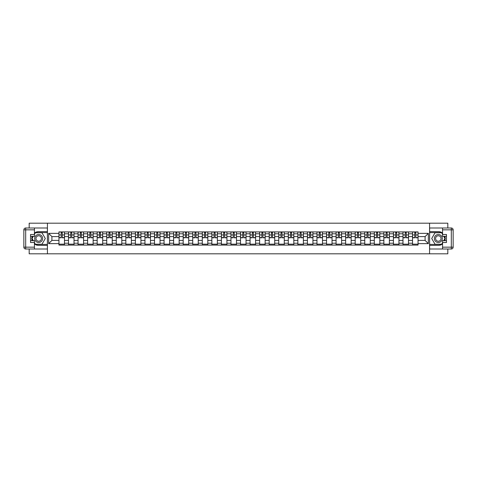 <?xml version="1.0" encoding="UTF-8"?>
<svg xmlns="http://www.w3.org/2000/svg" width="477" height="477" viewBox="0 0 477 477"><rect width="100%" height="100%" fill="white"/><g stroke="black" fill="none" stroke-linecap="round" stroke-linejoin="round"><path stroke-width="0.72" d="M29.18 249.006L29.18 253.812L447.82 253.812L447.82 249.006M447.82 227.994L447.82 223.188L29.18 223.188L29.18 227.994M68.509 245.083L68.509 233.784L64.467 233.784L64.467 245.083M64.467 233.784L64.467 231.917M68.509 233.784L68.509 231.917M74.018 231.917L74.018 245.083M78.061 245.083L78.061 231.917M83.576 231.917L83.576 245.083M87.619 245.083L87.619 231.917M93.134 231.917L93.134 245.083M97.177 245.083L97.177 231.917M102.692 231.917L102.692 245.083M106.735 245.083L106.735 231.917M112.244 231.917L112.244 245.083M116.287 245.083L116.287 231.917M121.802 231.917L121.802 245.083M125.845 245.083L125.845 231.917M131.36 231.917L131.36 245.083M135.402 245.083L135.402 231.917M140.918 231.917L140.918 245.083M144.96 245.083L144.96 231.917M150.47 231.917L150.47 245.083M154.512 245.083L154.512 231.917M160.028 231.917L160.028 245.083M164.07 245.083L164.07 231.917M169.585 231.917L169.585 245.083M173.628 245.083L173.628 231.917M179.143 231.917L179.143 245.083M183.186 245.083L183.186 231.917M188.695 231.917L188.695 245.083M192.738 245.083L192.738 231.917M198.253 231.917L198.253 245.083M202.296 245.083L202.296 231.917M207.811 231.917L207.811 245.083M211.854 245.083L211.854 231.917M217.363 231.917L217.363 245.083M221.411 245.083L221.411 231.917M226.921 231.917L226.921 245.083M230.963 245.083L230.963 231.917M236.479 231.917L236.479 245.083M240.521 245.083L240.521 231.917M246.037 231.917L246.037 245.083M250.079 245.083L250.079 231.917M255.589 231.917L255.589 245.083M259.637 245.083L259.637 231.917M265.146 231.917L265.146 245.083M269.189 245.083L269.189 231.917M274.704 231.917L274.704 245.083M278.747 245.083L278.747 231.917M284.262 231.917L284.262 245.083M288.305 245.083L288.305 231.917M293.814 231.917L293.814 245.083M297.857 245.083L297.857 231.917M303.372 231.917L303.372 245.083M307.415 245.083L307.415 231.917M312.93 231.917L312.93 245.083M316.972 245.083L316.972 231.917M322.488 231.917L322.488 245.083M326.53 245.083L326.53 231.917M332.04 231.917L332.04 245.083M336.082 245.083L336.082 231.917M341.598 231.917L341.598 245.083M345.64 245.083L345.64 231.917M351.155 231.917L351.155 245.083M355.198 245.083L355.198 231.917M360.713 231.917L360.713 245.083M364.756 245.083L364.756 231.917M370.265 231.917L370.265 245.083M374.308 245.083L374.308 231.917M379.823 231.917L379.823 245.083M383.866 245.083L383.866 231.917M389.381 231.917L389.381 245.083M393.424 245.083L393.424 231.917M398.939 231.917L398.939 245.083M402.982 245.083L402.982 231.917M408.491 231.917L408.491 245.083M412.533 245.083L412.533 231.917M412.533 240.396L408.491 240.396M402.982 240.396L398.939 240.396M393.424 240.396L389.381 240.396M383.866 240.396L379.823 240.396M374.308 240.396L370.265 240.396M364.756 240.396L360.713 240.396M355.198 240.396L351.155 240.396M345.64 240.396L341.598 240.396M336.082 240.396L332.04 240.396M326.53 240.396L322.488 240.396M316.972 240.396L312.93 240.396M307.415 240.396L303.372 240.396M297.857 240.396L293.814 240.396M288.305 240.396L284.262 240.396M278.747 240.396L274.704 240.396M269.189 240.396L265.146 240.396M259.637 240.396L255.589 240.396M250.079 240.396L246.037 240.396M240.521 240.396L236.479 240.396M230.963 240.396L226.921 240.396M221.411 240.396L217.363 240.396M211.854 240.396L207.811 240.396M202.296 240.396L198.253 240.396M192.738 240.396L188.695 240.396M183.186 240.396L179.143 240.396M173.628 240.396L169.585 240.396M164.07 240.396L160.028 240.396M154.512 240.396L150.47 240.396M144.96 240.396L140.918 240.396M135.402 240.396L131.36 240.396M125.845 240.396L121.802 240.396M116.287 240.396L112.244 240.396M106.735 240.396L102.692 240.396M97.177 240.396L93.134 240.396M87.619 240.396L83.576 240.396M78.061 240.396L74.018 240.396M68.509 240.396L64.467 240.396M412.533 236.604L408.491 236.604M402.982 236.604L398.939 236.604M393.424 236.604L389.381 236.604M383.866 236.604L379.823 236.604M374.308 236.604L370.265 236.604M364.756 236.604L360.713 236.604M355.198 236.604L351.155 236.604M345.64 236.604L341.598 236.604M336.082 236.604L332.04 236.604M326.53 236.604L322.488 236.604M316.972 236.604L312.93 236.604M307.415 236.604L303.372 236.604M297.857 236.604L293.814 236.604M288.305 236.604L284.262 236.604M278.747 236.604L274.704 236.604M269.189 236.604L265.146 236.604M259.637 236.604L255.589 236.604M250.079 236.604L246.037 236.604M240.521 236.604L236.479 236.604M230.963 236.604L226.921 236.604M221.411 236.604L217.363 236.604M211.854 236.604L207.811 236.604M202.296 236.604L198.253 236.604M192.738 236.604L188.695 236.604M183.186 236.604L179.143 236.604M173.628 236.604L169.585 236.604M164.07 236.604L160.028 236.604M154.512 236.604L150.47 236.604M144.96 236.604L140.918 236.604M135.402 236.604L131.36 236.604M125.845 236.604L121.802 236.604M116.287 236.604L112.244 236.604M106.735 236.604L102.692 236.604M97.177 236.604L93.134 236.604M87.619 236.604L83.576 236.604M78.061 236.604L74.018 236.604M68.509 236.604L64.467 236.604M51.904 240.396L58.951 240.396L58.951 236.604L51.904 236.604L51.904 240.396L48.66 243.646L48.66 233.354L58.951 233.354L58.951 236.604M418.049 236.604L418.049 240.396L425.096 240.396L425.096 236.604L418.049 236.604L418.049 231.917L58.951 231.917L58.951 233.354M418.049 233.354L428.34 233.354L428.34 243.646L418.049 243.646L418.049 240.396M58.951 240.396L58.951 245.083L418.049 245.083L418.049 243.646M58.951 243.646L48.66 243.646M429.568 253.812L429.568 223.188M47.432 253.812L47.432 223.188M64.467 244.164L58.951 244.164M61.187 232.836L62.231 232.836M74.018 244.164L68.509 244.164M70.745 232.836L71.783 232.836M83.576 244.164L78.061 244.164M80.297 232.836L81.34 232.836M93.134 244.164L87.619 244.164M89.855 232.836L90.898 232.836M102.692 244.164L97.177 244.164M99.413 232.836L100.456 232.836M112.244 244.164L106.735 244.164M108.971 232.836L110.008 232.836M121.802 244.164L116.287 244.164M118.523 232.836L119.566 232.836M131.36 244.164L125.845 244.164M128.08 232.836L129.124 232.836M140.918 244.164L135.402 244.164M137.638 232.836L138.682 232.836M150.47 244.164L144.96 244.164M147.196 232.836L148.234 232.836M160.028 244.164L154.512 244.164M156.748 232.836L157.792 232.836M169.585 244.164L164.07 244.164M166.306 232.836L167.349 232.836M179.143 244.164L173.628 244.164M175.864 232.836L176.907 232.836M188.695 244.164L183.186 244.164M185.422 232.836L186.459 232.836M198.253 244.164L192.738 244.164M194.974 232.836L196.017 232.836M207.811 244.164L202.296 244.164M204.532 232.836L205.575 232.836M217.363 244.164L211.854 244.164M214.09 232.836L215.127 232.836M226.921 244.164L221.411 244.164M223.647 232.836L224.685 232.836M236.479 244.164L230.963 244.164M233.199 232.836L234.243 232.836M246.037 244.164L240.521 244.164M242.757 232.836L243.801 232.836M255.589 244.164L250.079 244.164M252.315 232.836L253.353 232.836M265.146 244.164L259.637 244.164M261.873 232.836L262.91 232.836M274.704 244.164L269.189 244.164M271.425 232.836L272.468 232.836M284.262 244.164L278.747 244.164M280.983 232.836L282.026 232.836M293.814 244.164L288.305 244.164M290.541 232.836L291.578 232.836M303.372 244.164L297.857 244.164M300.093 232.836L301.136 232.836M312.93 244.164L307.415 244.164M309.651 232.836L310.694 232.836M322.488 244.164L316.972 244.164M319.208 232.836L320.252 232.836M332.04 244.164L326.53 244.164M328.766 232.836L329.804 232.836M341.598 244.164L336.082 244.164M338.318 232.836L339.362 232.836M351.155 244.164L345.64 244.164M347.876 232.836L348.92 232.836M360.713 244.164L355.198 244.164M357.434 232.836L358.477 232.836M370.265 244.164L364.756 244.164M366.992 232.836L368.029 232.836M379.823 244.164L374.308 244.164M376.544 232.836L377.587 232.836M389.381 244.164L383.866 244.164M386.102 232.836L387.145 232.836M398.939 244.164L393.424 244.164M395.66 232.836L396.703 232.836M408.491 244.164L402.982 244.164M405.217 232.836L406.255 232.836M418.049 244.164L412.533 244.164M414.769 232.836L415.813 232.836M48.66 233.354L51.904 236.604M425.096 240.396L428.34 243.646M425.096 236.604L428.34 233.354M62.231 237.796L62.231 231.977L64.437 231.977L64.437 237.796L62.231 237.796M61.187 232.77L62.231 232.77M61.187 231.977L58.981 231.977L58.981 237.796L61.187 237.796L61.187 231.977L62.231 231.977M71.783 237.796L71.783 231.977L73.989 231.977L73.989 237.796L71.783 237.796M70.745 232.77L71.783 232.77M70.745 231.977L68.539 231.977L68.539 237.796L70.745 237.796L70.745 231.977L71.783 231.977M81.34 237.796L81.34 231.977L83.547 231.977L83.547 237.796L81.34 237.796M80.297 232.77L81.34 232.77M80.297 231.977L78.097 231.977L78.097 237.796L80.297 237.796L80.297 231.977L81.34 231.977M34.445 243.944A6.893 6.893 0 0 0 38.673 245.393L47.372 245.393L47.372 249.006L25.686 249.006A1.836 1.836 0 0 1 23.85 247.169L23.85 229.831A1.836 1.836 0 0 1 25.686 227.994L34.445 227.994L34.445 236.324L30.528 236.324M34.445 227.994L47.372 227.994L47.372 231.607L38.673 231.607A6.893 6.893 0 0 0 34.445 233.056M32.138 236.324A6.893 6.893 0 0 0 32.138 240.676M47.372 245.393L47.372 231.607M30.528 240.676L34.445 240.676L34.445 249.006M34.445 234.487L30.528 234.487L30.528 242.513L34.445 242.513M47.372 232.591L35.262 232.591L34.445 233.998M34.445 243.002L35.262 244.409L47.372 244.409M33.104 236.324L31.846 238.5L33.104 240.676M442.555 233.056A6.893 6.893 0 0 0 438.327 231.607L429.628 231.607L429.628 227.994L451.314 227.994A1.836 1.836 0 0 1 453.15 229.831L453.15 247.169A1.836 1.836 0 0 1 451.314 249.006L442.555 249.006L442.555 240.676L446.472 240.676M442.555 249.006L429.628 249.006L429.628 245.393L438.327 245.393A6.893 6.893 0 0 0 442.555 243.944M444.862 240.676A6.893 6.893 0 0 0 444.862 236.324M429.628 231.607L429.628 245.393M446.472 236.324L442.555 236.324L442.555 227.994M442.555 242.513L446.472 242.513L446.472 234.487L442.555 234.487M429.628 244.409L441.738 244.409L442.555 243.002M442.555 233.998L441.738 232.591L429.628 232.591M443.896 240.676L445.154 238.5L443.896 236.324M34.69 238.5A3.983 3.983 0 0 0 38.673 242.483A3.983 3.983 0 0 0 42.656 238.5A3.983 3.983 0 0 0 38.673 234.517A3.983 3.983 0 0 0 34.69 238.5M35.948 238.5A2.725 2.725 0 0 0 38.673 241.225A2.725 2.725 0 0 0 41.398 238.5A2.725 2.725 0 0 0 38.673 235.775A2.725 2.725 0 0 0 35.948 238.5M34.445 234.368L35.37 232.77L41.982 232.77L45.291 238.5L41.982 244.23L35.37 244.23L34.445 242.632M33.318 240.676L32.06 238.5L33.318 236.324M434.344 238.5A3.983 3.983 0 0 0 438.327 242.483A3.983 3.983 0 0 0 442.31 238.5A3.983 3.983 0 0 0 438.327 234.517A3.983 3.983 0 0 0 434.344 238.5M435.602 238.5A2.725 2.725 0 0 0 438.327 241.225A2.725 2.725 0 0 0 441.052 238.5A2.725 2.725 0 0 0 438.327 235.775A2.725 2.725 0 0 0 435.602 238.5M442.555 242.632L441.63 244.23L435.018 244.23L431.709 238.5L435.018 232.77L441.63 232.77L442.555 234.368M443.682 236.324L444.94 238.5L443.682 240.676M90.898 237.796L90.898 231.977L93.104 231.977L93.104 237.796L90.898 237.796M89.855 232.77L90.898 232.77M89.855 231.977L87.649 231.977L87.649 237.796L89.855 237.796L89.855 231.977L90.898 231.977M100.456 237.796L100.456 231.977L102.656 231.977L102.656 237.796L100.456 237.796M99.413 232.77L100.456 232.77M99.413 231.977L97.207 231.977L97.207 237.796L99.413 237.796L99.413 231.977L100.456 231.977M110.008 237.796L110.008 231.977L112.214 231.977L112.214 237.796L110.008 237.796M108.971 232.77L110.008 232.77M108.971 231.977L106.765 231.977L106.765 237.796L108.971 237.796L108.971 231.977L110.008 231.977M119.566 237.796L119.566 231.977L121.772 231.977L121.772 237.796L119.566 237.796M118.523 232.77L119.566 232.77M118.523 231.977L116.322 231.977L116.322 237.796L118.523 237.796L118.523 231.977L119.566 231.977M129.124 237.796L129.124 231.977L131.33 231.977L131.33 237.796L129.124 237.796M128.08 232.77L129.124 232.77M128.08 231.977L125.874 231.977L125.874 237.796L128.08 237.796L128.08 231.977L129.124 231.977M138.682 237.796L138.682 231.977L140.882 231.977L140.882 237.796L138.682 237.796M137.638 232.77L138.682 232.77M137.638 231.977L135.432 231.977L135.432 237.796L137.638 237.796L137.638 231.977L138.682 231.977M148.234 237.796L148.234 231.977L150.44 231.977L150.44 237.796L148.234 237.796M147.196 232.77L148.234 232.77M147.196 231.977L144.99 231.977L144.99 237.796L147.196 237.796L147.196 231.977L148.234 231.977M157.792 237.796L157.792 231.977L159.998 231.977L159.998 237.796L157.792 237.796M156.748 232.77L157.792 232.77M156.748 231.977L154.548 231.977L154.548 237.796L156.748 237.796L156.748 231.977L157.792 231.977M167.349 237.796L167.349 231.977L169.556 231.977L169.556 237.796L167.349 237.796M166.306 232.77L167.349 232.77M166.306 231.977L164.1 231.977L164.1 237.796L166.306 237.796L166.306 231.977L167.349 231.977M176.907 237.796L176.907 231.977L179.108 231.977L179.108 237.796L176.907 237.796M175.864 232.77L176.907 232.77M175.864 231.977L173.658 231.977L173.658 237.796L175.864 237.796L175.864 231.977L176.907 231.977M186.459 237.796L186.459 231.977L188.665 231.977L188.665 237.796L186.459 237.796M185.422 232.77L186.459 232.77M185.422 231.977L183.216 231.977L183.216 237.796L185.422 237.796L185.422 231.977L186.459 231.977M196.017 237.796L196.017 231.977L198.223 231.977L198.223 237.796L196.017 237.796M194.974 232.77L196.017 232.77M194.974 231.977L192.768 231.977L192.768 237.796L194.974 237.796L194.974 231.977L196.017 231.977M205.575 237.796L205.575 231.977L207.781 231.977L207.781 237.796L205.575 237.796M204.532 232.77L205.575 232.77M204.532 231.977L202.326 231.977L202.326 237.796L204.532 237.796L204.532 231.977L205.575 231.977M215.127 237.796L215.127 231.977L217.333 231.977L217.333 237.796L215.127 237.796M214.09 232.77L215.127 232.77M214.09 231.977L211.883 231.977L211.883 237.796L214.09 237.796L214.09 231.977L215.127 231.977M224.685 237.796L224.685 231.977L226.891 231.977L226.891 237.796L224.685 237.796M223.647 232.77L224.685 232.77M223.647 231.977L221.441 231.977L221.441 237.796L223.647 237.796L223.647 231.977L224.685 231.977M234.243 237.796L234.243 231.977L236.449 231.977L236.449 237.796L234.243 237.796M233.199 232.77L234.243 232.77M233.199 231.977L230.993 231.977L230.993 237.796L233.199 237.796L233.199 231.977L234.243 231.977M243.801 237.796L243.801 231.977L246.007 231.977L246.007 237.796L243.801 237.796M242.757 232.77L243.801 232.77M242.757 231.977L240.551 231.977L240.551 237.796L242.757 237.796L242.757 231.977L243.801 231.977M253.353 237.796L253.353 231.977L255.559 231.977L255.559 237.796L253.353 237.796M252.315 232.77L253.353 232.77M252.315 231.977L250.109 231.977L250.109 237.796L252.315 237.796L252.315 231.977L253.353 231.977M262.91 237.796L262.91 231.977L265.117 231.977L265.117 237.796L262.91 237.796M261.873 232.77L262.91 232.77M261.873 231.977L259.667 231.977L259.667 237.796L261.873 237.796L261.873 231.977L262.91 231.977M272.468 237.796L272.468 231.977L274.674 231.977L274.674 237.796L272.468 237.796M271.425 232.77L272.468 232.77M271.425 231.977L269.219 231.977L269.219 237.796L271.425 237.796L271.425 231.977L272.468 231.977M282.026 237.796L282.026 231.977L284.232 231.977L284.232 237.796L282.026 237.796M280.983 232.77L282.026 232.77M280.983 231.977L278.777 231.977L278.777 237.796L280.983 237.796L280.983 231.977L282.026 231.977M291.578 237.796L291.578 231.977L293.784 231.977L293.784 237.796L291.578 237.796M290.541 232.77L291.578 232.77M290.541 231.977L288.335 231.977L288.335 237.796L290.541 237.796L290.541 231.977L291.578 231.977M301.136 237.796L301.136 231.977L303.342 231.977L303.342 237.796L301.136 237.796M300.093 232.77L301.136 232.77M300.093 231.977L297.892 231.977L297.892 237.796L300.093 237.796L300.093 231.977L301.136 231.977M310.694 237.796L310.694 231.977L312.9 231.977L312.9 237.796L310.694 237.796M309.651 232.77L310.694 232.77M309.651 231.977L307.444 231.977L307.444 237.796L309.651 237.796L309.651 231.977L310.694 231.977M320.252 237.796L320.252 231.977L322.452 231.977L322.452 237.796L320.252 237.796M319.208 232.77L320.252 232.77M319.208 231.977L317.002 231.977L317.002 237.796L319.208 237.796L319.208 231.977L320.252 231.977M329.804 237.796L329.804 231.977L332.01 231.977L332.01 237.796L329.804 237.796M328.766 232.77L329.804 232.77M328.766 231.977L326.56 231.977L326.56 237.796L328.766 237.796L328.766 231.977L329.804 231.977M339.362 237.796L339.362 231.977L341.568 231.977L341.568 237.796L339.362 237.796M338.318 232.77L339.362 232.77M338.318 231.977L336.118 231.977L336.118 237.796L338.318 237.796L338.318 231.977L339.362 231.977M348.92 237.796L348.92 231.977L351.126 231.977L351.126 237.796L348.92 237.796M347.876 232.77L348.92 232.77M347.876 231.977L345.67 231.977L345.67 237.796L347.876 237.796L347.876 231.977L348.92 231.977M358.477 237.796L358.477 231.977L360.678 231.977L360.678 237.796L358.477 237.796M357.434 232.77L358.477 232.77M357.434 231.977L355.228 231.977L355.228 237.796L357.434 237.796L357.434 231.977L358.477 231.977M368.029 237.796L368.029 231.977L370.235 231.977L370.235 237.796L368.029 237.796M366.992 232.77L368.029 232.77M366.992 231.977L364.786 231.977L364.786 237.796L366.992 237.796L366.992 231.977L368.029 231.977M377.587 237.796L377.587 231.977L379.793 231.977L379.793 237.796L377.587 237.796M376.544 232.77L377.587 232.77M376.544 231.977L374.344 231.977L374.344 237.796L376.544 237.796L376.544 231.977L377.587 231.977M387.145 237.796L387.145 231.977L389.351 231.977L389.351 237.796L387.145 237.796M386.102 232.77L387.145 232.77M386.102 231.977L383.896 231.977L383.896 237.796L386.102 237.796L386.102 231.977L387.145 231.977M396.703 237.796L396.703 231.977L398.903 231.977L398.903 237.796L396.703 237.796M395.66 232.77L396.703 232.77M395.66 231.977L393.453 231.977L393.453 237.796L395.66 237.796L395.66 231.977L396.703 231.977M406.255 237.796L406.255 231.977L408.461 231.977L408.461 237.796L406.255 237.796M405.217 232.77L406.255 232.77M405.217 231.977L403.011 231.977L403.011 237.796L405.217 237.796L405.217 231.977L406.255 231.977M415.813 237.796L415.813 231.977L418.019 231.977L418.019 237.796L415.813 237.796M414.769 232.77L415.813 232.77M414.769 231.977L412.563 231.977L412.563 237.796L414.769 237.796L414.769 231.977L415.813 231.977M402.982 233.784L398.939 233.784M393.424 233.784L389.381 233.784M383.866 233.784L379.823 233.784M374.308 233.784L370.265 233.784M364.756 233.784L360.713 233.784M355.198 233.784L351.155 233.784M345.64 233.784L341.598 233.784M336.082 233.784L332.04 233.784M326.53 233.784L322.488 233.784M316.972 233.784L312.93 233.784M307.415 233.784L303.372 233.784M297.857 233.784L293.814 233.784M288.305 233.784L284.262 233.784M278.747 233.784L274.704 233.784M269.189 233.784L265.146 233.784M259.637 233.784L255.589 233.784M250.079 233.784L246.037 233.784M240.521 233.784L236.479 233.784M230.963 233.784L226.921 233.784M221.411 233.784L217.363 233.784M211.854 233.784L207.811 233.784M202.296 233.784L198.253 233.784M192.738 233.784L188.695 233.784M183.186 233.784L179.143 233.784M173.628 233.784L169.585 233.784M164.07 233.784L160.028 233.784M154.512 233.784L150.47 233.784M144.96 233.784L140.918 233.784M135.402 233.784L131.36 233.784M125.845 233.784L121.802 233.784M116.287 233.784L112.244 233.784M106.735 233.784L102.692 233.784M97.177 233.784L93.134 233.784M87.619 233.784L83.576 233.784M78.061 233.784L74.018 233.784M412.533 233.784L408.491 233.784M402.982 243.216L398.939 243.216M393.424 243.216L389.381 243.216M383.866 243.216L379.823 243.216M374.308 243.216L370.265 243.216M364.756 243.216L360.713 243.216M355.198 243.216L351.155 243.216M345.64 243.216L341.598 243.216M336.082 243.216L332.04 243.216M326.53 243.216L322.488 243.216M316.972 243.216L312.93 243.216M307.415 243.216L303.372 243.216M297.857 243.216L293.814 243.216M288.305 243.216L284.262 243.216M278.747 243.216L274.704 243.216M269.189 243.216L265.146 243.216M259.637 243.216L255.589 243.216M250.079 243.216L246.037 243.216M240.521 243.216L236.479 243.216M230.963 243.216L226.921 243.216M221.411 243.216L217.363 243.216M211.854 243.216L207.811 243.216M202.296 243.216L198.253 243.216M192.738 243.216L188.695 243.216M183.186 243.216L179.143 243.216M173.628 243.216L169.585 243.216M164.07 243.216L160.028 243.216M154.512 243.216L150.47 243.216M144.96 243.216L140.918 243.216M135.402 243.216L131.36 243.216M125.845 243.216L121.802 243.216M116.287 243.216L112.244 243.216M106.735 243.216L102.692 243.216M97.177 243.216L93.134 243.216M87.619 243.216L83.576 243.216M78.061 243.216L74.018 243.216M68.509 243.216L64.467 243.216M412.533 243.216L408.491 243.216M62.231 237.582L64.437 237.582M62.231 234.952L64.437 234.952M58.981 237.582L61.187 237.582M58.981 234.952L61.187 234.952M71.783 237.582L73.989 237.582M71.783 234.952L73.989 234.952M68.539 237.582L70.745 237.582M68.539 234.952L70.745 234.952M81.34 237.582L83.547 237.582M81.34 234.952L83.547 234.952M78.097 237.582L80.297 237.582M78.097 234.952L80.297 234.952M34.445 229.831L25.686 229.831L25.686 247.169L34.445 247.169M23.85 229.831L25.686 229.831L25.686 227.994M25.686 249.006L25.686 247.169L23.85 247.169M442.555 247.169L451.314 247.169L451.314 229.831L442.555 229.831M453.15 247.169L451.314 247.169L451.314 249.006M451.314 227.994L451.314 229.831L453.15 229.831M90.898 237.582L93.104 237.582M90.898 234.952L93.104 234.952M87.649 237.582L89.855 237.582M87.649 234.952L89.855 234.952M100.456 237.582L102.656 237.582M100.456 234.952L102.656 234.952M97.207 237.582L99.413 237.582M97.207 234.952L99.413 234.952M110.008 237.582L112.214 237.582M110.008 234.952L112.214 234.952M106.765 237.582L108.971 237.582M106.765 234.952L108.971 234.952M119.566 237.582L121.772 237.582M119.566 234.952L121.772 234.952M116.322 237.582L118.523 237.582M116.322 234.952L118.523 234.952M129.124 237.582L131.33 237.582M129.124 234.952L131.33 234.952M125.874 237.582L128.08 237.582M125.874 234.952L128.08 234.952M138.682 237.582L140.882 237.582M138.682 234.952L140.882 234.952M135.432 237.582L137.638 237.582M135.432 234.952L137.638 234.952M148.234 237.582L150.44 237.582M148.234 234.952L150.44 234.952M144.99 237.582L147.196 237.582M144.99 234.952L147.196 234.952M157.792 237.582L159.998 237.582M157.792 234.952L159.998 234.952M154.548 237.582L156.748 237.582M154.548 234.952L156.748 234.952M167.349 237.582L169.556 237.582M167.349 234.952L169.556 234.952M164.1 237.582L166.306 237.582M164.1 234.952L166.306 234.952M176.907 237.582L179.108 237.582M176.907 234.952L179.108 234.952M173.658 237.582L175.864 237.582M173.658 234.952L175.864 234.952M186.459 237.582L188.665 237.582M186.459 234.952L188.665 234.952M183.216 237.582L185.422 237.582M183.216 234.952L185.422 234.952M196.017 237.582L198.223 237.582M196.017 234.952L198.223 234.952M192.768 237.582L194.974 237.582M192.768 234.952L194.974 234.952M205.575 237.582L207.781 237.582M205.575 234.952L207.781 234.952M202.326 237.582L204.532 237.582M202.326 234.952L204.532 234.952M215.127 237.582L217.333 237.582M215.127 234.952L217.333 234.952M211.883 237.582L214.09 237.582M211.883 234.952L214.09 234.952M224.685 237.582L226.891 237.582M224.685 234.952L226.891 234.952M221.441 237.582L223.647 237.582M221.441 234.952L223.647 234.952M234.243 237.582L236.449 237.582M234.243 234.952L236.449 234.952M230.993 237.582L233.199 237.582M230.993 234.952L233.199 234.952M243.801 237.582L246.007 237.582M243.801 234.952L246.007 234.952M240.551 237.582L242.757 237.582M240.551 234.952L242.757 234.952M253.353 237.582L255.559 237.582M253.353 234.952L255.559 234.952M250.109 237.582L252.315 237.582M250.109 234.952L252.315 234.952M262.91 237.582L265.117 237.582M262.91 234.952L265.117 234.952M259.667 237.582L261.873 237.582M259.667 234.952L261.873 234.952M272.468 237.582L274.674 237.582M272.468 234.952L274.674 234.952M269.219 237.582L271.425 237.582M269.219 234.952L271.425 234.952M282.026 237.582L284.232 237.582M282.026 234.952L284.232 234.952M278.777 237.582L280.983 237.582M278.777 234.952L280.983 234.952M291.578 237.582L293.784 237.582M291.578 234.952L293.784 234.952M288.335 237.582L290.541 237.582M288.335 234.952L290.541 234.952M301.136 237.582L303.342 237.582M301.136 234.952L303.342 234.952M297.892 237.582L300.093 237.582M297.892 234.952L300.093 234.952M310.694 237.582L312.9 237.582M310.694 234.952L312.9 234.952M307.444 237.582L309.651 237.582M307.444 234.952L309.651 234.952M320.252 237.582L322.452 237.582M320.252 234.952L322.452 234.952M317.002 237.582L319.208 237.582M317.002 234.952L319.208 234.952M329.804 237.582L332.01 237.582M329.804 234.952L332.01 234.952M326.56 237.582L328.766 237.582M326.56 234.952L328.766 234.952M339.362 237.582L341.568 237.582M339.362 234.952L341.568 234.952M336.118 237.582L338.318 237.582M336.118 234.952L338.318 234.952M348.92 237.582L351.126 237.582M348.92 234.952L351.126 234.952M345.67 237.582L347.876 237.582M345.67 234.952L347.876 234.952M358.477 237.582L360.678 237.582M358.477 234.952L360.678 234.952M355.228 237.582L357.434 237.582M355.228 234.952L357.434 234.952M368.029 237.582L370.235 237.582M368.029 234.952L370.235 234.952M364.786 237.582L366.992 237.582M364.786 234.952L366.992 234.952M377.587 237.582L379.793 237.582M377.587 234.952L379.793 234.952M374.344 237.582L376.544 237.582M374.344 234.952L376.544 234.952M387.145 237.582L389.351 237.582M387.145 234.952L389.351 234.952M383.896 237.582L386.102 237.582M383.896 234.952L386.102 234.952M396.703 237.582L398.903 237.582M396.703 234.952L398.903 234.952M393.453 237.582L395.66 237.582M393.453 234.952L395.66 234.952M406.255 237.582L408.461 237.582M406.255 234.952L408.461 234.952M403.011 237.582L405.217 237.582M403.011 234.952L405.217 234.952M415.813 237.582L418.019 237.582M415.813 234.952L418.019 234.952M412.563 237.582L414.769 237.582M412.563 234.952L414.769 234.952"/></g></svg>
